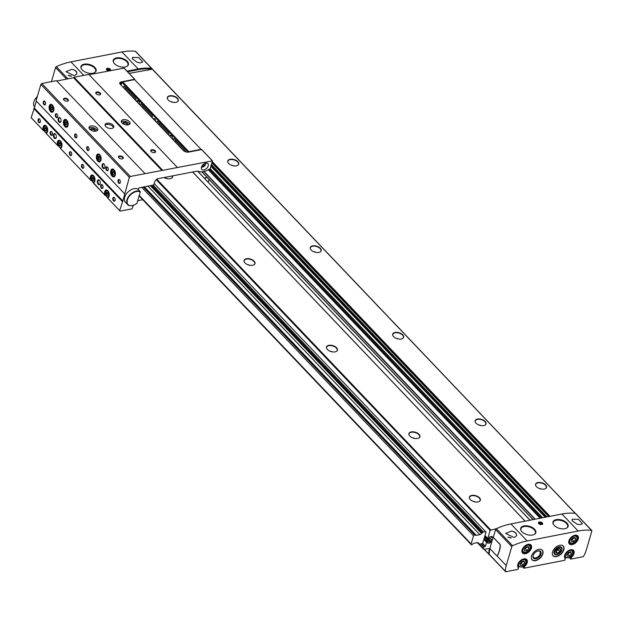 <?xml version="1.0" encoding="UTF-8"?>
<svg xmlns="http://www.w3.org/2000/svg" width="623" height="623" viewBox="0 0 623 623"><rect width="100%" height="100%" fill="white"/><g stroke="black" fill="none" stroke-linecap="round" stroke-linejoin="round"><path stroke-width="0.93" d="M565.24 558.566L564.718 560.287L524.044 568.199L522.315 566.689M523.733 565.793L524.543 566.494A5.825 3.551 136.4 0 0 526.84 559.664A5.825 3.551 136.4 0 0 520.065 560.98A5.825 3.551 136.4 0 0 518.406 567.685L517.908 569.391L505.993 571.712A1.005 0.615 -43.6 0 1 505.502 571.595A1.005 0.615 -43.6 0 1 505.393 571.291A25.115 15.287 -43.6 0 1 506.234 565.575L511.779 546.612A1.005 0.615 -43.6 0 1 512.581 545.725A60.275 36.695 -43.6 0 1 527.136 540.959L578.144 531.03A60.275 36.695 -43.6 0 1 591.5 530.368A1.005 0.615 -43.6 0 1 591.772 530.492A1.005 0.615 -43.6 0 1 591.85 531.03L586.305 550A25.115 15.287 -43.6 0 1 583.704 556.051A1.005 0.615 -43.6 0 1 582.77 556.775L570.855 559.096L569.126 557.577M487.848 543.303L490.27 542.828L490.792 541.543L492.03 541.153M493.089 537.524L491.968 537.696L492.154 536.372L489.733 536.839L489 538.319L487.77 538.513L490.13 530.298L496.352 528.701M571.431 553.761L570.855 551.97L568.526 552.422L566.774 554.665L567.351 556.456L569.679 556.004L571.431 553.761L569.905 552.149M575.683 539.23L575.107 537.439L572.778 537.89L571.018 540.133L571.595 541.924L573.923 541.473L575.683 539.23L574.149 537.626M528.865 548.341L528.288 546.55L525.96 547.002L524.208 549.245L524.784 551.036L527.113 550.584L528.865 548.341L527.338 546.729M524.621 562.865L524.044 561.074L521.716 561.525L519.956 563.776L520.532 565.567L522.861 565.108L524.621 562.865L523.086 561.261M570.543 556.689L571.353 557.383L570.855 559.096M565.006 557.904L565.334 558.247A5.529 3.364 136.4 0 1 565.154 558.083A5.529 3.364 136.4 0 1 564.781 554.945M518.196 567.016L518.515 567.351A5.529 3.364 136.4 0 1 518.344 567.187A5.529 3.364 136.4 0 1 517.962 564.049M563.831 549.805A7.032 4.283 136.4 0 0 563.27 546.052A7.032 4.283 136.4 0 0 555.225 547.804A7.032 4.283 136.4 0 0 553.084 555.755A7.032 4.283 136.4 0 0 558.886 555.661A7.032 4.283 136.4 0 0 563.831 549.805M542.843 553.886A7.032 4.283 136.4 0 0 542.283 550.132A7.032 4.283 136.4 0 0 534.238 551.885A7.032 4.283 136.4 0 0 532.097 559.836A7.032 4.283 136.4 0 0 537.898 559.742A7.032 4.283 136.4 0 0 542.843 553.886M51.452 81.652L55.579 67.525A1.005 0.615 -43.6 0 1 56.382 66.645A60.275 36.695 -43.6 0 1 70.936 61.872L121.952 51.95A60.275 36.695 -43.6 0 1 135.3 51.288A1.005 0.615 -43.6 0 1 135.573 51.413A1.005 0.615 -43.6 0 1 135.682 51.686M127.022 71.147L138.166 68.974A60.275 36.695 -43.6 0 1 151.521 68.32A1.005 0.615 -43.6 0 1 151.786 68.444A1.005 0.615 -43.6 0 1 151.88 68.935M132.59 57.417L132.434 58.905L137.333 62.401L140.627 62.907L142.729 61.903L138.625 57.573L132.59 57.417A5.529 3.022 -163.7 0 0 132.411 57.822A5.529 3.022 -163.7 0 0 132.458 58.959M578.144 531.03L561.93 514.006A60.275 36.695 -43.6 0 1 575.286 513.344A1.005 0.615 -43.6 0 1 575.559 513.469A1.005 0.615 -43.6 0 1 575.668 513.741M572.296 519.185L578.339 519.341L582.435 523.67L580.34 524.667L577.046 524.169L572.14 520.664L572.296 519.185A5.529 3.022 -163.7 0 0 572.116 519.59A5.529 3.022 -163.7 0 0 572.163 520.727M511.779 546.612L495.565 529.581A1.005 0.615 -43.6 0 1 496.367 528.693A60.275 36.695 -43.6 0 1 510.922 523.927L561.93 514.006M516.358 535.975L514.154 537.548L505.642 533.444L511.608 530.991C515.587 531.995 517.168 533.654 516.358 535.975A5.529 3.022 -163.7 0 0 516.537 535.57A5.529 3.022 -163.7 0 0 511.608 530.991M76.645 74.207C77.462 71.894 75.881 70.235 71.902 69.223L65.937 71.684L74.441 75.78L76.645 74.207A5.529 3.022 -163.7 0 0 76.824 73.802A5.529 3.022 -163.7 0 0 71.902 69.223M129.132 73.358L152.308 69.215M127.606 71.754L137.917 69.745A60.275 36.695 -43.6 0 1 151.163 69.075M575.333 513.352L152.261 68.966M482.529 543.201L485.449 546.278L486.594 542.36L488.035 541.971L487.731 543.17M485.449 546.278L483.744 546.916L483.339 548.287A1.511 0.919 -43.6 0 0 483.464 549.089A1.511 0.919 -43.6 0 0 484.196 549.26L489.499 548.606A25.115 15.287 -43.6 0 0 488.767 554.003A1.005 0.615 -43.6 0 0 488.876 554.306A1.005 0.615 -43.6 0 0 489.211 554.439M482.015 543.677L479.866 544.097L478.472 543.42A1.659 1.012 -43.6 0 0 478.293 542.765A1.659 1.012 -43.6 0 0 477.483 542.578L473.963 543.264A1.659 1.012 -43.6 0 0 472.335 544.611L471.432 544.868L471.12 543.957L473.519 535.757L475.287 534.518A1.659 1.012 -43.6 0 0 475.466 535.165A1.659 1.012 -43.6 0 0 476.276 535.352L479.796 534.666A1.659 1.012 -43.6 0 0 481.423 533.319L483.401 531.987L485.551 531.575L486.01 532.089L482.848 542.906L482.015 543.677M172.555 176.083A5.7 3.115 -163.7 0 1 171.808 178.053A5.7 3.115 -163.7 0 1 170.188 178.715A5.7 3.115 -163.7 0 1 164.332 177.68M252.634 265.297A5.7 3.115 -163.7 0 1 244.123 261.668A5.7 3.115 -163.7 0 1 250.391 259.028A5.7 3.115 -163.7 0 1 254.254 264.635A5.7 3.115 -163.7 0 1 252.634 265.297M335.081 351.878A5.7 3.115 -163.7 0 1 326.569 348.249A5.7 3.115 -163.7 0 1 332.838 345.609A5.7 3.115 -163.7 0 1 336.7 351.216A5.7 3.115 -163.7 0 1 335.081 351.878M417.527 438.46A5.7 3.115 -163.7 0 1 409.015 434.831A5.7 3.115 -163.7 0 1 415.284 432.191A5.7 3.115 -163.7 0 1 419.147 437.798A5.7 3.115 -163.7 0 1 417.527 438.46M477.989 501.951A5.7 3.115 -163.7 0 1 469.469 498.322A5.7 3.115 -163.7 0 1 475.746 495.682A5.7 3.115 -163.7 0 1 479.609 501.289A5.7 3.115 -163.7 0 1 477.989 501.951M318.82 252.416A5.7 3.115 -163.7 0 1 310.309 248.795A5.7 3.115 -163.7 0 1 316.577 246.155A5.7 3.115 -163.7 0 1 320.44 251.754A5.7 3.115 -163.7 0 1 318.82 252.416M236.382 165.843A5.7 3.115 -163.7 0 1 227.862 162.214A5.7 3.115 -163.7 0 1 234.131 159.574A5.7 3.115 -163.7 0 1 237.994 165.173A5.7 3.115 -163.7 0 1 236.382 165.843M544.175 489.078A5.7 3.115 -163.7 0 1 535.663 485.449A5.7 3.115 -163.7 0 1 541.932 482.809A5.7 3.115 -163.7 0 1 545.795 488.409A5.7 3.115 -163.7 0 1 544.175 489.078M175.92 102.343A5.7 3.115 -163.7 0 1 167.4 98.722A5.7 3.115 -163.7 0 1 173.677 96.082A5.7 3.115 -163.7 0 1 177.532 101.681A5.7 3.115 -163.7 0 1 175.92 102.343M401.267 338.998A5.7 3.115 -163.7 0 1 392.755 335.376A5.7 3.115 -163.7 0 1 399.024 332.737A5.7 3.115 -163.7 0 1 402.886 338.336A5.7 3.115 -163.7 0 1 401.267 338.998M483.713 425.579A5.7 3.115 -163.7 0 1 475.201 421.958A5.7 3.115 -163.7 0 1 481.47 419.318A5.7 3.115 -163.7 0 1 485.333 424.917A5.7 3.115 -163.7 0 1 483.713 425.579M127.326 71.466L137.644 69.457A60.275 36.695 -43.6 0 1 151 68.803A1.005 0.615 -43.6 0 1 151.264 68.927A1.005 0.615 -43.6 0 1 151.342 69.036M108.745 70.89A2.212 1.207 -163.7 0 1 106.712 69.901A2.212 1.207 -163.7 0 1 108.449 68.351A2.212 1.207 -163.7 0 1 110.45 70.555M125.145 66.965A7.889 4.314 -163.7 0 1 113.378 61.981A7.889 4.314 -163.7 0 1 122.046 58.289A7.889 4.314 -163.7 0 1 127.357 66.069A7.889 4.314 -163.7 0 1 125.145 66.965M92.858 73.241A7.889 4.314 -163.7 0 1 81.091 68.265A7.889 4.314 -163.7 0 1 89.759 64.566A7.889 4.314 -163.7 0 1 95.07 72.346A7.889 4.314 -163.7 0 1 92.858 73.241M493.159 537.275L489.857 548.575L496.484 555.537A1.207 0.693 -101 0 0 496.998 555.747A1.207 0.693 -101 0 0 497.333 555.482A24.11 13.854 -101 0 0 500.214 545.623A1.207 0.693 -101 0 0 499.786 544.237L493.159 537.275L499.95 544.206A1.207 0.693 -101 0 1 500.37 545.592A24.11 13.854 -101 0 1 497.489 555.451A1.207 0.693 -101 0 1 497.154 555.716A1.207 0.693 -101 0 1 497.076 555.724M495.565 529.581L493.323 537.244M489.592 554.696A1.005 0.615 -43.6 0 1 489.289 554.571A1.005 0.615 -43.6 0 1 489.18 554.26A25.115 15.287 -43.6 0 1 489.974 548.699M541.761 524.566A2.212 1.207 -163.7 0 1 538.724 523.585A2.212 1.207 -163.7 0 1 539.331 522.027A2.212 1.207 -163.7 0 1 542.259 522.884A2.212 1.207 -163.7 0 1 541.932 524.519A2.212 1.207 -163.7 0 1 541.761 524.566M532.572 535.009A7.889 4.314 -163.7 0 1 520.797 530.025A7.889 4.314 -163.7 0 1 529.464 526.334A7.889 4.314 -163.7 0 1 534.775 534.113A7.889 4.314 -163.7 0 1 532.572 535.009M564.859 528.725A7.889 4.314 -163.7 0 1 553.084 523.748A7.889 4.314 -163.7 0 1 561.751 520.049A7.889 4.314 -163.7 0 1 567.062 527.837A7.889 4.314 -163.7 0 1 564.859 528.725M475.248 422.083A5.529 3.022 -163.7 0 1 475.224 421A5.529 3.022 -163.7 0 1 481.377 419.645A5.529 3.022 -163.7 0 1 485.831 424.099A5.529 3.022 -163.7 0 1 485.224 424.995M392.809 335.501A5.529 3.022 -163.7 0 1 392.778 334.419A5.529 3.022 -163.7 0 1 398.93 333.064A5.529 3.022 -163.7 0 1 403.385 337.518A5.529 3.022 -163.7 0 1 402.777 338.414M167.455 98.847A5.529 3.022 -163.7 0 1 167.423 97.764A5.529 3.022 -163.7 0 1 173.576 96.409A5.529 3.022 -163.7 0 1 178.03 100.864A5.529 3.022 -163.7 0 1 177.423 101.759M535.71 485.574A5.529 3.022 -163.7 0 1 535.679 484.492A5.529 3.022 -163.7 0 1 541.831 483.144A5.529 3.022 -163.7 0 1 546.285 487.591A5.529 3.022 -163.7 0 1 545.678 488.494M227.917 162.338A5.529 3.022 -163.7 0 1 227.886 161.256A5.529 3.022 -163.7 0 1 234.038 159.909A5.529 3.022 -163.7 0 1 238.492 164.355A5.529 3.022 -163.7 0 1 237.885 165.259M310.363 248.92A5.529 3.022 -163.7 0 1 310.332 247.837A5.529 3.022 -163.7 0 1 316.484 246.482A5.529 3.022 -163.7 0 1 320.938 250.937A5.529 3.022 -163.7 0 1 320.331 251.84M469.524 498.455A5.529 3.022 -163.7 0 1 469.493 497.364A5.529 3.022 -163.7 0 1 475.645 496.017A5.529 3.022 -163.7 0 1 480.099 500.471A5.529 3.022 -163.7 0 1 479.492 501.367M409.062 434.963A5.529 3.022 -163.7 0 1 409.038 433.873A5.529 3.022 -163.7 0 1 415.191 432.526A5.529 3.022 -163.7 0 1 419.645 436.98A5.529 3.022 -163.7 0 1 419.03 437.876M326.616 348.382A5.529 3.022 -163.7 0 1 326.592 347.291A5.529 3.022 -163.7 0 1 332.744 345.944A5.529 3.022 -163.7 0 1 337.199 350.399A5.529 3.022 -163.7 0 1 336.591 351.294M244.177 261.8A5.529 3.022 -163.7 0 1 244.146 260.71A5.529 3.022 -163.7 0 1 250.298 259.363A5.529 3.022 -163.7 0 1 254.752 263.817A5.529 3.022 -163.7 0 1 254.145 264.713M172.275 176.138A5.529 3.022 -163.7 0 1 172.306 177.236A5.529 3.022 -163.7 0 1 171.699 178.131M533.265 555.116A4.306 2.617 136.4 0 0 533.592 557.445A4.306 2.617 136.4 0 0 537.143 557.39A4.306 2.617 136.4 0 0 540.164 553.8A4.306 2.617 136.4 0 0 539.822 551.511A4.306 2.617 136.4 0 0 537.517 551.067M540.951 554.049A4.883 2.975 136.4 0 0 537.719 550.997A4.883 2.975 136.4 0 0 533.187 555.319A4.883 2.975 136.4 0 0 535.749 558.761A4.883 2.975 136.4 0 0 540.951 554.049M561.938 549.961A4.883 2.975 136.4 0 0 558.706 546.916A4.883 2.975 136.4 0 0 554.166 551.238A4.883 2.975 136.4 0 0 556.736 554.68A4.883 2.975 136.4 0 0 561.938 549.961M522.829 561.307L521.217 563.379L522.861 565.108M521.217 563.379L520.096 563.597M527.081 546.784L525.462 548.847L527.113 550.584M525.462 548.847L524.34 549.065M573.892 537.672L572.28 539.744L573.923 541.473M572.28 539.744L571.159 539.962M569.648 552.204L568.028 554.275L569.679 556.004M568.028 554.275L566.907 554.486M81.2 68.514A7.538 4.12 -163.7 0 1 81.169 67.082L81.192 66.996A7.538 4.12 -163.7 0 1 89.587 65.158A7.538 4.12 -163.7 0 1 95.662 71.232A7.538 4.12 -163.7 0 1 94.494 72.704M95.662 71.232L95.638 71.31A7.538 4.12 -163.7 0 1 94.836 72.509M553.193 524.005A7.538 4.12 -163.7 0 1 553.169 522.565L553.193 522.487A7.538 4.12 -163.7 0 1 561.58 520.641A7.538 4.12 -163.7 0 1 567.654 526.715A7.538 4.12 -163.7 0 1 566.494 528.187M567.654 526.715L567.631 526.793A7.538 4.12 -163.7 0 1 566.837 527.993M520.906 530.282A7.538 4.12 -163.7 0 1 520.883 528.841L520.906 528.763A7.538 4.12 -163.7 0 1 529.293 526.926A7.538 4.12 -163.7 0 1 535.367 532.992A7.538 4.12 -163.7 0 1 534.207 534.464M535.367 532.992L535.344 533.078A7.538 4.12 -163.7 0 1 534.55 534.269M113.487 62.238A7.538 4.12 -163.7 0 1 113.456 60.797L113.479 60.719A7.538 4.12 -163.7 0 1 121.867 58.873A7.538 4.12 -163.7 0 1 127.949 64.948A7.538 4.12 -163.7 0 1 126.781 66.42M127.949 64.948L127.925 65.026A7.538 4.12 -163.7 0 1 127.123 66.225M106.852 70.049A1.791 0.981 -163.7 0 1 107.312 68.951A1.791 0.981 -163.7 0 1 107.413 68.927M109.85 69.636A1.791 0.981 -163.7 0 1 109.921 69.714A1.791 0.981 -163.7 0 1 110.061 70.633M109.352 70.679A1.581 0.864 -163.7 0 1 107.265 70.064A1.581 0.864 -163.7 0 1 107.499 68.896A1.581 0.864 -163.7 0 1 109.796 69.566A1.581 0.864 -163.7 0 1 109.352 70.679M109.126 70.438L109.609 69.947L108.978 69.285L107.366 69.597L109.126 70.438M108.659 70.368L108.978 69.285M107.631 69.877L107.857 69.106M538.864 523.733A1.791 0.981 -163.7 0 1 539.331 522.635A1.791 0.981 -163.7 0 1 539.425 522.611M541.862 523.32A1.791 0.981 -163.7 0 1 541.932 523.398A1.791 0.981 -163.7 0 1 541.737 524.566M541.364 524.364A1.581 0.864 -163.7 0 1 539.284 523.748A1.581 0.864 -163.7 0 1 539.518 522.58A1.581 0.864 -163.7 0 1 541.808 523.25A1.581 0.864 -163.7 0 1 541.364 524.364M541.138 524.122L541.628 523.632L540.99 522.97L539.378 523.281L541.138 524.122M540.678 524.052L540.99 522.97M539.643 523.561L539.868 522.79M139.264 195.451L471.12 543.957M141.74 187.328L473.519 535.757M154.239 183.637L485.551 531.575M156.926 122.762A4.525 2.601 -101 0 0 157.027 121.61L157.448 121.314L168.88 133.314L168.965 134.14A4.525 2.601 -101 0 0 168.506 134.926M135.526 100.287A4.525 2.601 -101 0 1 135.985 99.509L135.9 98.683L124.359 86.566A1.005 0.576 -101 0 0 123.93 86.387A1.005 0.576 -101 0 0 123.572 86.792L123.362 87.516M121.049 85.094L121.851 82.353L188.302 152.137M155.548 121.314A2.009 1.153 -101 0 0 154.893 118.954A2.009 1.153 -101 0 0 153.39 119.055M139.42 104.376A2.663 1.526 -101 0 0 138.586 101.144A2.663 1.526 -101 0 0 136.538 101.354M172.4 139.015A2.663 1.526 -101 0 0 171.566 135.775A2.663 1.526 -101 0 0 169.518 135.985M173.412 140.074A4.525 2.601 -101 0 0 173.521 138.921L173.934 138.625L185.475 150.75A1.005 0.576 -101 0 1 185.833 151.872M140.432 105.443A4.525 2.601 -101 0 0 140.541 104.29L140.954 103.994L152.386 116.003L152.479 116.828A4.525 2.601 -101 0 0 152.02 117.607M121.851 82.353L122.801 81.909L189.081 151.996M122.801 81.909L134.591 79.612L200.988 149.341L189.197 151.63M209.048 179.479L208.238 182.243M204.274 178.092L207.319 177.5M155.002 119.086A1.628 0.934 -101 0 0 154.372 118.853A1.628 0.934 -101 0 0 153.803 119.484M138.742 101.339A2.11 1.215 -101 0 0 137.924 101.035A2.11 1.215 -101 0 0 137.146 101.993M171.722 135.97A2.11 1.215 -101 0 0 170.904 135.674A2.11 1.215 -101 0 0 170.126 136.624M184.369 151.257L175.6 142.044L175.507 141.219A4.525 2.601 -101 0 0 175.873 140.658M125.846 88.123L125.706 88.598A1.005 0.576 -101 0 0 126.025 89.985L135.627 100.069M168.607 134.7L159.106 124.732L159.021 123.907A4.525 2.601 -101 0 0 159.379 123.346M152.113 117.389L142.62 107.413L142.535 106.588A4.525 2.601 -101 0 0 142.893 106.027M201.914 149.917L201.424 149.598L188.668 152.074A4.018 2.196 -163.7 0 1 183.24 150.4L120.2 84.191A3.014 1.651 -163.7 0 1 119.725 82.875A3.014 1.651 -163.7 0 1 120.971 81.987L134.708 79.222L134.615 79.643M44.007 130.223L43.252 130.363L43.703 130.877L31.15 117.654L34.335 108.075L122.824 201.003L129.366 177.329L130.308 176.465L212.357 160.882L210.216 168.592A15.131 9.213 -43.6 0 1 197.522 171.052L157.261 178.832L155.049 180.88L153.686 185.008L139.645 187.733A1.511 0.919 -43.6 0 0 138.08 189.182L140.346 191.752A9.041 5.506 136.4 0 0 130.098 194.703A9.041 5.506 136.4 0 0 127.676 204.601A9.041 5.506 136.4 0 0 132.94 205.419A9.041 5.506 136.4 0 0 133.042 205.388M201.47 167.128A3.014 1.838 136.4 0 0 205.559 164.27A3.014 1.838 136.4 0 0 205.606 163.187M204.352 163.709L204.142 165.204L202.732 166.139L202.086 165.843M142.745 199.687L137.738 200.661M43.252 130.363L31.15 117.654M119.639 210.582L107.561 197.896L120.107 211.111L119.639 210.582L122.824 201.003M105.56 194.867L104.812 195.015L93.271 182.889A4.018 2.305 -101 0 0 93.388 182.874A4.018 2.305 -101 0 0 94.883 178.489A4.018 2.305 -101 0 0 91.846 174.985A4.018 2.305 -101 0 0 90.499 179.977L91.511 180.483M104.812 195.015L93.512 182.843M90.974 180.522L60.291 148.258L90.499 179.977M58.297 145.229L57.542 145.377L46.001 133.252L57.994 145.883L58.531 145.852M57.542 145.377L57.994 145.883M105.264 195.529L105.801 195.49M91.27 179.86L90.522 180.008M43.703 130.877L44.241 130.846M46.46 133.774L58.001 145.891M133.369 205.286L132.099 208.845L120.107 211.111L108.013 198.418M107.561 197.904A4.018 2.305 -101 0 0 107.678 197.88A4.018 2.305 -101 0 0 109.173 193.496A4.018 2.305 -101 0 0 106.136 189.992A4.018 2.305 -101 0 0 104.789 194.983M33.821 108.527L122.31 201.455M46.009 133.252A4.018 2.305 -101 0 0 46.118 133.236A4.018 2.305 -101 0 0 47.613 128.852A4.018 2.305 -101 0 0 44.583 125.348A4.018 2.305 -101 0 0 43.228 130.332M60.299 148.258A4.018 2.305 -101 0 0 60.408 148.243A4.018 2.305 -101 0 0 61.903 143.858A4.018 2.305 -101 0 0 58.873 140.354A4.018 2.305 -101 0 0 57.518 145.346M100.194 183.723A2.515 1.441 -101 0 0 99.47 180.335A2.515 1.441 -101 0 0 97.476 180.74A2.515 1.441 -101 0 0 98.154 184.213A2.515 1.441 -101 0 0 100.155 183.847A2.515 1.441 -101 0 0 100.194 183.723M56.226 137.551A2.515 1.441 -101 0 0 55.502 134.155A2.515 1.441 -101 0 0 53.508 134.56A2.515 1.441 -101 0 0 54.185 138.041A2.515 1.441 -101 0 0 56.187 137.667A2.515 1.441 -101 0 0 56.226 137.551M71.653 154.808A2.009 1.153 -101 0 0 71.077 152.09A2.009 1.153 -101 0 0 69.48 152.417A2.009 1.153 -101 0 0 70.017 155.197A2.009 1.153 -101 0 0 71.622 154.901A2.009 1.153 -101 0 0 71.653 154.808M83.747 167.501A2.009 1.153 -101 0 0 83.171 164.791A2.009 1.153 -101 0 0 81.574 165.118A2.009 1.153 -101 0 0 82.111 167.899A2.009 1.153 -101 0 0 83.716 167.603A2.009 1.153 -101 0 0 83.747 167.501M102.982 187.71A2.009 1.153 -101 0 0 102.406 184.992A2.009 1.153 -101 0 0 100.809 185.319A2.009 1.153 -101 0 0 101.347 188.099A2.009 1.153 -101 0 0 102.951 187.803A2.009 1.153 -101 0 0 102.982 187.71M115.076 200.404A2.009 1.153 -101 0 0 114.5 197.693A2.009 1.153 -101 0 0 112.903 198.013A2.009 1.153 -101 0 0 113.441 200.801A2.009 1.153 -101 0 0 115.045 200.505A2.009 1.153 -101 0 0 115.076 200.404M52.418 134.607A2.009 1.153 -101 0 0 51.841 131.889A2.009 1.153 -101 0 0 50.245 132.216A2.009 1.153 -101 0 0 50.782 134.996A2.009 1.153 -101 0 0 52.387 134.7A2.009 1.153 -101 0 0 52.418 134.607M40.324 121.906A2.009 1.153 -101 0 0 39.747 119.195A2.009 1.153 -101 0 0 38.151 119.515A2.009 1.153 -101 0 0 38.688 122.303A2.009 1.153 -101 0 0 40.293 121.999A2.009 1.153 -101 0 0 40.324 121.906M136.943 203.347L140.23 192.086A8.738 5.319 136.4 0 0 128.143 198.028A8.738 5.319 136.4 0 0 133.143 205.356A8.738 5.319 136.4 0 0 136.943 203.347L140.23 192.086M34.335 108.075L36.368 101.097M129.366 177.329L40.877 84.401L36.079 100.794L124.569 193.722M100.949 160.251A4.018 2.305 -101 0 0 100.513 155.937A4.018 2.305 -101 0 0 97.982 153.998A4.018 2.305 -101 0 0 96.487 158.39A4.018 2.305 -101 0 0 99.524 161.894A4.018 2.305 -101 0 0 100.949 160.251M67.977 125.62A4.018 2.305 -101 0 0 67.533 121.306A4.018 2.305 -101 0 0 65.01 119.367A4.018 2.305 -101 0 0 63.507 123.751A4.018 2.305 -101 0 0 66.544 127.256A4.018 2.305 -101 0 0 67.977 125.62M53.679 110.614A4.018 2.305 -101 0 0 53.243 106.299A4.018 2.305 -101 0 0 50.72 104.36A4.018 2.305 -101 0 0 49.217 108.745A4.018 2.305 -101 0 0 52.254 112.249A4.018 2.305 -101 0 0 53.679 110.614M115.239 175.265A4.018 2.305 -101 0 0 114.803 170.943A4.018 2.305 -101 0 0 112.272 169.012A4.018 2.305 -101 0 0 110.777 173.396A4.018 2.305 -101 0 0 113.814 176.901A4.018 2.305 -101 0 0 115.239 175.265M60.945 121.407A2.515 1.441 -101 0 0 60.221 118.012A2.515 1.441 -101 0 0 58.227 118.417A2.515 1.441 -101 0 0 58.905 121.898A2.515 1.441 -101 0 0 60.906 121.524A2.515 1.441 -101 0 0 60.945 121.407M104.913 167.579A2.515 1.441 -101 0 0 104.197 164.192A2.515 1.441 -101 0 0 102.195 164.597A2.515 1.441 -101 0 0 102.873 168.078A2.515 1.441 -101 0 0 104.874 167.704A2.515 1.441 -101 0 0 104.913 167.579M45.518 104.15A2.009 1.153 -101 0 0 44.942 101.432A2.009 1.153 -101 0 0 43.345 101.759A2.009 1.153 -101 0 0 43.883 104.539A2.009 1.153 -101 0 0 45.487 104.243A2.009 1.153 -101 0 0 45.518 104.15M57.604 116.844A2.009 1.153 -101 0 0 57.028 114.134A2.009 1.153 -101 0 0 55.431 114.461A2.009 1.153 -101 0 0 55.977 117.241A2.009 1.153 -101 0 0 57.581 116.945A2.009 1.153 -101 0 0 57.604 116.844M76.847 137.052A2.009 1.153 -101 0 0 76.271 134.334A2.009 1.153 -101 0 0 74.674 134.661A2.009 1.153 -101 0 0 75.212 137.442A2.009 1.153 -101 0 0 76.816 137.146A2.009 1.153 -101 0 0 76.847 137.052M88.941 149.746A2.009 1.153 -101 0 0 88.357 147.036A2.009 1.153 -101 0 0 86.761 147.355A2.009 1.153 -101 0 0 87.306 150.143A2.009 1.153 -101 0 0 88.91 149.847A2.009 1.153 -101 0 0 88.941 149.746M108.176 169.947A2.009 1.153 -101 0 0 107.6 167.237A2.009 1.153 -101 0 0 106.003 167.564A2.009 1.153 -101 0 0 106.541 170.344A2.009 1.153 -101 0 0 108.145 170.048A2.009 1.153 -101 0 0 108.176 169.947M120.27 182.648A2.009 1.153 -101 0 0 119.686 179.938A2.009 1.153 -101 0 0 118.09 180.257A2.009 1.153 -101 0 0 118.635 183.045A2.009 1.153 -101 0 0 120.239 182.741A2.009 1.153 -101 0 0 120.27 182.648M40.877 84.401L41.811 83.529L130.308 176.465M122.256 158.873A2.515 1.371 -163.7 0 1 118.806 157.759A2.515 1.371 -163.7 0 1 119.499 155.984A2.515 1.371 -163.7 0 1 122.824 156.957A2.515 1.371 -163.7 0 1 122.458 158.826A2.515 1.371 -163.7 0 1 122.256 158.873A2.079 1.137 -163.7 0 0 122.778 158.359A2.079 1.137 -163.7 0 0 121.103 156.685A2.079 1.137 -163.7 0 0 118.791 157.191A2.079 1.137 -163.7 0 0 118.954 157.907M67.3 101.152A2.515 1.371 -163.7 0 1 63.842 100.038A2.515 1.371 -163.7 0 1 64.535 98.263A2.515 1.371 -163.7 0 1 67.86 99.236A2.515 1.371 -163.7 0 1 67.494 101.105A2.515 1.371 -163.7 0 1 67.3 101.152A2.079 1.137 -163.7 0 0 67.814 100.638A2.079 1.137 -163.7 0 0 66.139 98.964A2.079 1.137 -163.7 0 0 63.826 99.47A2.079 1.137 -163.7 0 0 63.99 100.186M95.88 131.165A4.525 2.476 -163.7 0 1 91.051 130.246A4.525 2.476 -163.7 0 1 89.066 127.294A4.525 2.476 -163.7 0 1 94.096 126.196A4.525 2.476 -163.7 0 1 97.741 129.833A4.525 2.476 -163.7 0 1 95.88 131.165M41.811 83.529L56.506 80.671L144.995 173.607M111.899 128.424A4.525 2.476 -163.7 0 1 107.07 127.505A4.525 2.476 -163.7 0 1 105.092 124.561A4.525 2.476 -163.7 0 1 110.123 123.455A4.525 2.476 -163.7 0 1 113.768 127.1A4.525 2.476 -163.7 0 1 111.899 128.424M56.81 80.998L73.576 77.735L162.066 170.663M73.576 77.735L74.098 77.252L162.587 170.18M154.543 152.588A2.515 1.371 -163.7 0 1 151.093 151.475A2.515 1.371 -163.7 0 1 151.786 149.707A2.515 1.371 -163.7 0 1 155.111 150.68A2.515 1.371 -163.7 0 1 154.745 152.542A2.515 1.371 -163.7 0 1 154.543 152.588A2.079 1.137 -163.7 0 0 155.065 152.082A2.079 1.137 -163.7 0 0 153.39 150.408A2.079 1.137 -163.7 0 0 151.078 150.914A2.079 1.137 -163.7 0 0 151.241 151.623M99.579 94.867A2.515 1.371 -163.7 0 1 96.129 93.754A2.515 1.371 -163.7 0 1 96.822 91.986A2.515 1.371 -163.7 0 1 100.147 92.959A2.515 1.371 -163.7 0 1 99.781 94.821A2.515 1.371 -163.7 0 1 99.579 94.867A2.079 1.137 -163.7 0 0 100.101 94.361A2.079 1.137 -163.7 0 0 98.426 92.687A2.079 1.137 -163.7 0 0 96.113 93.193A2.079 1.137 -163.7 0 0 96.277 93.902M128.167 124.88A4.525 2.476 -163.7 0 1 123.331 123.961A4.525 2.476 -163.7 0 1 121.353 121.018A4.525 2.476 -163.7 0 1 126.383 119.912A4.525 2.476 -163.7 0 1 130.028 123.556A4.525 2.476 -163.7 0 1 128.167 124.88M74.098 77.252L88.793 74.394L177.282 167.322M89.097 74.713L124.039 68.133M208.23 165.866A4.221 2.57 136.4 0 0 207.895 163.615A4.221 2.57 136.4 0 0 203.067 164.667A4.221 2.57 136.4 0 0 201.79 169.44A4.221 2.57 136.4 0 0 205.263 169.386A4.221 2.57 136.4 0 0 208.23 165.866M127.676 204.601L125.371 202.171A9.041 5.506 -43.6 0 1 127.785 192.281A9.041 5.506 -43.6 0 1 138.041 189.322M89.089 128.182A4.525 2.476 -163.7 0 1 93.629 127.808A4.525 2.476 -163.7 0 1 97.25 130.565M90.514 129.911A2.515 1.371 -163.7 0 1 93.318 128.86A2.515 1.371 -163.7 0 1 95.109 131.251M90.81 130.106A2.079 1.137 -163.7 0 1 90.833 129.95A2.079 1.137 -163.7 0 1 93.146 129.444A2.079 1.137 -163.7 0 1 94.821 131.11A2.079 1.137 -163.7 0 1 94.758 131.258M123.097 123.821A2.079 1.137 -163.7 0 1 123.12 123.666A2.079 1.137 -163.7 0 1 125.433 123.159A2.079 1.137 -163.7 0 1 127.108 124.834A2.079 1.137 -163.7 0 1 127.045 124.974M121.376 121.898A4.525 2.476 -163.7 0 1 125.916 121.524A4.525 2.476 -163.7 0 1 129.537 124.288M122.801 123.627A2.515 1.371 -163.7 0 1 125.605 122.583A2.515 1.371 -163.7 0 1 127.396 124.974M105.053 125.207A4.525 2.476 -163.7 0 1 109.773 124.67A4.525 2.476 -163.7 0 1 113.448 127.66M119.795 180.07A1.628 0.934 -101 0 0 119.164 179.837A1.628 0.934 -101 0 0 118.557 181.612A1.628 0.934 -101 0 0 119.787 183.03A1.628 0.934 -101 0 0 120.286 182.586M107.701 167.369A1.628 0.934 -101 0 0 107.07 167.135A1.628 0.934 -101 0 0 106.463 168.919A1.628 0.934 -101 0 0 107.693 170.336A1.628 0.934 -101 0 0 108.192 169.884M88.466 147.168A1.628 0.934 -101 0 0 87.835 146.935A1.628 0.934 -101 0 0 87.228 148.71A1.628 0.934 -101 0 0 88.458 150.135A1.628 0.934 -101 0 0 88.957 149.684M76.372 134.467A1.628 0.934 -101 0 0 75.741 134.233A1.628 0.934 -101 0 0 75.134 136.016A1.628 0.934 -101 0 0 76.364 137.434A1.628 0.934 -101 0 0 76.863 136.982M57.137 114.266A1.628 0.934 -101 0 0 56.506 114.032A1.628 0.934 -101 0 0 55.899 115.816A1.628 0.934 -101 0 0 57.129 117.233A1.628 0.934 -101 0 0 57.628 116.781M45.043 101.565A1.628 0.934 -101 0 0 44.412 101.339A1.628 0.934 -101 0 0 43.805 103.114A1.628 0.934 -101 0 0 45.035 104.532A1.628 0.934 -101 0 0 45.534 104.08M39.856 119.328A1.628 0.934 -101 0 0 39.218 119.094A1.628 0.934 -101 0 0 38.61 120.87A1.628 0.934 -101 0 0 39.841 122.287A1.628 0.934 -101 0 0 40.339 121.835M51.943 132.021A1.628 0.934 -101 0 0 51.312 131.796A1.628 0.934 -101 0 0 50.704 133.571A1.628 0.934 -101 0 0 51.935 134.989A1.628 0.934 -101 0 0 52.433 134.537M114.601 197.826A1.628 0.934 -101 0 0 113.97 197.592A1.628 0.934 -101 0 0 113.363 199.368A1.628 0.934 -101 0 0 114.593 200.793A1.628 0.934 -101 0 0 115.091 200.341M102.515 185.124A1.628 0.934 -101 0 0 101.876 184.899A1.628 0.934 -101 0 0 101.269 186.674A1.628 0.934 -101 0 0 102.499 188.091A1.628 0.934 -101 0 0 102.997 187.64M83.272 164.924A1.628 0.934 -101 0 0 82.641 164.69A1.628 0.934 -101 0 0 82.034 166.473A1.628 0.934 -101 0 0 83.264 167.891A1.628 0.934 -101 0 0 83.762 167.439M71.186 152.222A1.628 0.934 -101 0 0 70.547 151.996A1.628 0.934 -101 0 0 69.94 153.772A1.628 0.934 -101 0 0 71.17 155.189A1.628 0.934 -101 0 0 71.668 154.738M104.314 164.34A2.079 1.191 -101 0 0 103.496 164.036A2.079 1.191 -101 0 0 102.717 166.302A2.079 1.191 -101 0 0 104.29 168.109A2.079 1.191 -101 0 0 104.937 167.517M60.345 118.16A2.079 1.191 -101 0 0 59.52 117.856A2.079 1.191 -101 0 0 58.749 120.122A2.079 1.191 -101 0 0 60.314 121.937A2.079 1.191 -101 0 0 60.961 121.345M55.626 134.303A2.079 1.191 -101 0 0 54.801 134A2.079 1.191 -101 0 0 54.03 136.266A2.079 1.191 -101 0 0 55.595 138.08A2.079 1.191 -101 0 0 56.241 137.488M99.594 180.483A2.079 1.191 -101 0 0 98.777 180.179A2.079 1.191 -101 0 0 97.998 182.446A2.079 1.191 -101 0 0 99.563 184.252A2.079 1.191 -101 0 0 100.21 183.66M114.398 173.054L113.986 174.456L112.958 174.292L112.335 172.727L112.747 171.325L113.775 171.496L114.398 173.054M108.262 194.041L107.849 195.443L106.821 195.272L106.198 193.706L106.611 192.312L107.639 192.476L108.262 194.041M100.108 158.047L99.696 159.449L98.668 159.278L98.045 157.72L98.457 156.318L99.485 156.482L100.108 158.047M93.972 179.035L93.559 180.436L92.531 180.265L91.908 178.7L92.321 177.306L93.349 177.469L93.972 179.035M67.128 123.416L66.716 124.818L65.688 124.647L65.072 123.081L65.477 121.687L66.505 121.851L67.128 123.416M60.992 144.404L60.579 145.805L59.551 145.634L58.936 144.069L59.341 142.675L60.369 142.838L60.992 144.404M52.838 108.41L52.425 109.812L51.398 109.64L50.782 108.075L51.187 106.681L52.215 106.844L52.838 108.41M46.702 129.397L46.289 130.791L45.261 130.628L44.638 129.062L45.051 127.668L46.079 127.832L46.702 129.397M114.032 172.135L112.335 172.727M114.102 174.066L112.958 174.292M113.954 172.407L114.313 173.326M46.336 128.478L44.638 129.062M46.406 130.402L45.261 130.628M46.258 128.751L46.624 129.67M52.472 107.491L50.782 108.075M52.542 109.422L51.398 109.64M52.394 107.763L52.76 108.682M60.626 143.485L58.936 144.069M60.696 145.416L59.551 145.634M60.548 143.757L60.914 144.676M66.762 122.497L65.072 123.081M66.832 124.429L65.688 124.647M66.684 122.77L67.05 123.689M93.606 178.116L91.908 178.7M93.676 180.047L92.531 180.265M93.528 178.388L93.886 179.307M99.742 157.128L98.045 157.72M99.812 159.06L98.668 159.278M99.664 157.401L100.023 158.32M107.896 193.122L106.198 193.706M107.966 195.054L106.821 195.272M107.818 193.395L108.176 194.314M37.333 96.51A8.738 5.319 136.4 0 0 34.078 101.323A8.738 5.319 136.4 0 0 34.039 101.424M37.302 96.62A9.041 5.506 136.4 0 0 34.008 101.526A9.041 5.506 136.4 0 0 34.569 106.821L34.67 106.922M203.378 164.394L204.142 165.204M202.241 165.625L202.732 166.139M521.093 530.632A7.538 4.12 -163.7 0 1 520.906 528.763M81.379 68.865A7.538 4.12 -163.7 0 1 81.192 66.996M553.38 524.348A7.538 4.12 -163.7 0 1 553.193 522.487M113.666 62.588A7.538 4.12 -163.7 0 1 113.479 60.719M561.697 550.218A4.384 2.671 -43.6 0 1 561.627 550.444A4.384 2.671 -43.6 0 1 557.554 554.322A4.384 2.671 -43.6 0 1 554.587 551.853A4.384 2.671 -43.6 0 1 559.072 547.407A4.384 2.671 -43.6 0 1 561.697 550.218M560.521 550.444A2.913 1.776 -43.6 0 1 557.421 553.255A2.913 1.776 -43.6 0 1 555.887 551.207A2.913 1.776 -43.6 0 1 556.495 550.125A2.913 1.776 -43.6 0 1 558.59 548.629A2.913 1.776 -43.6 0 1 560.521 550.444M555.809 552.453L557.492 553.224L559.851 551.667L560.529 549.338L558.854 548.567M558.551 548.777L558.59 548.629A2.515 1.526 -43.6 0 1 558.551 548.777A2.515 1.526 -43.6 0 1 557.024 550.724L558.208 549.945L558.551 548.777M558.208 549.945L559.851 551.667M555.903 551.191A2.515 1.526 -43.6 0 0 557.024 550.724L555.848 551.503L557.492 553.224M484.608 536.886L490.27 542.828M572.654 553.52A4.423 2.694 136.4 0 0 568.223 551.48A4.423 2.694 136.4 0 0 566.424 557.632A4.423 2.694 136.4 0 0 572.654 553.52M576.906 538.996A4.423 2.694 136.4 0 0 572.475 536.956A4.423 2.694 136.4 0 0 570.676 543.108A4.423 2.694 136.4 0 0 576.906 538.996M530.087 548.1A4.423 2.694 136.4 0 0 525.656 546.06A4.423 2.694 136.4 0 0 523.857 552.212A4.423 2.694 136.4 0 0 530.087 548.1M525.835 562.631A4.423 2.694 136.4 0 0 521.412 560.591A4.423 2.694 136.4 0 0 519.613 566.743A4.423 2.694 136.4 0 0 525.835 562.631M570.045 549.93A5.529 3.364 136.4 0 1 573.16 550.459A5.529 3.364 136.4 0 1 570.98 557.141L570.45 558.963M571.353 557.383A5.825 3.551 136.4 0 0 573.658 550.553A5.825 3.551 136.4 0 0 566.883 551.869A5.825 3.551 136.4 0 0 565.225 558.574L564.718 560.287M523.234 559.033A5.529 3.364 136.4 0 1 526.342 559.571A5.529 3.364 136.4 0 1 524.169 566.252L523.632 568.075M524.543 566.494L524.044 568.199M518.406 567.685L517.908 569.391M578.253 539.004A5.825 3.551 136.4 0 0 572.412 536.317A5.825 3.551 136.4 0 0 570.045 544.424A5.825 3.551 136.4 0 0 578.253 539.004M531.435 548.108A5.825 3.551 136.4 0 0 525.602 545.421A5.825 3.551 136.4 0 0 523.227 553.535A5.825 3.551 136.4 0 0 531.435 548.108M121.952 51.95L138.166 68.974M135.3 51.288L151.521 68.32M591.5 530.368L575.286 513.344M527.136 540.959L510.922 523.927M512.581 545.725L496.367 528.693M56.382 66.645L67.977 78.817M70.936 61.872L83.786 75.367M484.242 549.252L488.767 554.003M478.822 543.536L483.339 548.287M480.87 543.902L483.744 546.916M481.205 543.832L483.954 546.721M482.319 543.396L485.247 546.472M483.853 539.479L486.594 542.36M483.939 539.16L486.804 542.166M484.258 538.085L487.934 541.948M484.702 536.567L490.472 542.633M487.918 538.529L490.792 541.543M488.253 538.467L491.002 541.356M489.335 537.688L492.17 540.671M489.429 537.376L492.263 540.359M490.994 536.598L491.952 537.602L491.002 536.598M485.005 535.531L487.754 538.412M485.005 535.523L487.754 538.404M156.256 179.681L490.13 530.298M156.778 179.198L490.644 529.815M192.585 171.956L525.111 521.163M192.639 171.948L525.173 521.155L192.647 171.948M197.491 171.037L529.986 520.221L197.499 171.045M201.86 171.816L533.062 519.621M201.899 171.808L533.093 519.613M203.791 171.52L534.923 519.255M204.095 171.45L535.235 519.2M208.292 169.775L540.125 518.243M209.157 169.277L541.247 518.025M210.029 168.724L542.431 517.799M210.192 168.615L542.656 517.752M210.995 166.31L545.187 517.261M211.205 165.601L545.935 517.113M211.477 164.651L546.924 516.926M211.991 162.899L548.762 516.568M211.991 162.891L548.77 516.56M212.163 162.33L549.369 516.451M212.342 161.7L550.031 516.319M152.02 68.912L575.216 513.336M55.579 67.525L66.591 79.09M505.393 571.291L489.18 554.26M506.234 565.575L496.881 555.755M478.487 424.847A5.529 3.022 -163.7 0 1 481.003 425.587M396.041 338.273A5.529 3.022 -163.7 0 1 398.556 339.005M170.686 101.619A5.529 3.022 -163.7 0 1 173.21 102.351M538.942 488.346A5.529 3.022 -163.7 0 1 541.465 489.078M231.149 165.111A5.529 3.022 -163.7 0 1 233.672 165.843M313.595 251.692A5.529 3.022 -163.7 0 1 316.118 252.424M472.756 501.219A5.529 3.022 -163.7 0 1 475.279 501.959M412.294 437.728A5.529 3.022 -163.7 0 1 414.817 438.467M329.855 351.146A5.529 3.022 -163.7 0 1 332.371 351.886M247.409 264.565A5.529 3.022 -163.7 0 1 249.924 265.305M164.963 177.983A5.529 3.022 -163.7 0 1 167.486 178.723M68.172 75.422A5.529 3.022 -163.7 0 1 71.567 76.193M69.075 75.78A5.327 2.913 -163.7 0 1 70.531 76.107M507.885 537.19A5.529 3.022 -163.7 0 1 511.273 537.953M508.781 537.548A5.327 2.913 -163.7 0 1 510.237 537.875M531.474 558.761A6.931 4.221 136.4 0 0 537.057 559.843A6.931 4.221 136.4 0 0 542.594 553.73A6.931 4.221 136.4 0 0 541.247 549.455M532.042 559.773A7.032 4.283 136.4 0 0 537.844 559.602A7.032 4.283 136.4 0 0 542.734 553.769A7.032 4.283 136.4 0 0 542.228 550.078M552.461 554.68A6.931 4.221 136.4 0 0 558.044 555.755A6.931 4.221 136.4 0 0 563.581 549.642A6.931 4.221 136.4 0 0 562.234 545.374M553.029 555.693A7.032 4.283 136.4 0 0 558.831 555.514A7.032 4.283 136.4 0 0 563.722 549.688A7.032 4.283 136.4 0 0 563.215 545.997M522.214 549.525A5.529 3.364 136.4 0 0 522.588 552.656A5.529 3.364 136.4 0 0 527.144 552.585A5.529 3.364 136.4 0 0 531.03 547.983A5.529 3.364 136.4 0 0 530.594 545.039A5.529 3.364 136.4 0 0 527.479 544.51M569.025 540.414A5.529 3.364 136.4 0 0 569.406 543.552A5.529 3.364 136.4 0 0 573.962 543.482A5.529 3.364 136.4 0 0 577.848 538.879A5.529 3.364 136.4 0 0 577.404 535.928A5.529 3.364 136.4 0 0 574.297 535.398M525.991 562.187A5.023 3.06 136.4 0 0 525.594 559.509A5.023 3.06 136.4 0 0 524.441 558.909M517.783 565.256A5.023 3.06 136.4 0 0 518.32 566.439L521.404 567.031C523.149 565.536 522.393 568.542 526.085 562.452L525.057 558.94M572.81 553.084A5.023 3.06 136.4 0 0 572.412 550.405A5.023 3.06 136.4 0 0 571.26 549.805M564.594 556.152A5.023 3.06 136.4 0 0 565.139 557.328L568.215 557.92C569.967 556.425 569.204 559.431 572.903 553.341L571.875 549.836M577.054 538.552A5.023 3.06 136.4 0 0 576.657 535.873A5.023 3.06 136.4 0 0 575.512 535.274M568.846 541.621A5.023 3.06 136.4 0 0 569.383 542.804L572.467 543.396C574.211 541.901 573.456 544.907 577.155 538.817L576.119 535.305M530.243 547.656A5.023 3.06 136.4 0 0 529.846 544.977A5.023 3.06 136.4 0 0 528.693 544.385M522.027 550.732A5.023 3.06 136.4 0 0 522.572 551.908L525.648 552.5C527.401 551.005 526.637 554.011 530.337 547.921L529.309 544.416M477.654 542.555L478.472 543.42M471.432 544.868L139.131 195.902L471.393 544.79M143.274 187.032L474.344 534.705M143.835 186.923L474.749 534.433M144.193 186.853L475.108 534.363M144.225 186.845L475.139 534.363M144.388 186.814L476.276 535.352M147.908 186.129L479.796 534.666M150.361 185.654L481.423 533.319M150.813 185.568L481.719 533.078M151.35 185.459L482.264 532.969M151.63 185.405L482.475 532.852M152.83 185.171L483.191 532.112M153.102 185.117L483.401 531.987M175.507 141.219L174.658 141.382M174.105 138.804L173.521 138.921M124.421 86.628L123.572 86.792M125.706 88.598L124.6 88.816M159.021 123.907L158.172 124.07M157.619 121.493L157.027 121.61M142.535 106.588L141.678 106.751M141.133 104.173L140.541 104.29M120.294 84.292L120.971 81.987M201.642 149.629L212.357 160.882M34.148 108.309L122.638 201.237M123.86 67.946L134.63 79.253M113.659 169.425A3.52 2.017 -101 0 0 113.02 169.378A3.52 2.017 -101 0 0 111.766 170.803M112.662 175.421A3.52 2.017 -101 0 0 114.359 176.278A3.52 2.017 -101 0 0 114.936 175.998M115.068 174.681A3.115 1.791 -101 0 0 113.145 169.83A3.115 1.791 -101 0 0 111.883 174.16A3.115 1.791 -101 0 0 115.068 174.681M107.522 190.412A3.52 2.017 -101 0 0 106.883 190.365A3.52 2.017 -101 0 0 105.63 191.791M106.525 196.409A3.52 2.017 -101 0 0 108.223 197.265A3.52 2.017 -101 0 0 108.799 196.977M108.932 195.669A3.115 1.791 -101 0 0 107.008 190.817A3.115 1.791 -101 0 0 105.746 195.147A3.115 1.791 -101 0 0 108.932 195.669M99.368 154.418A3.52 2.017 -101 0 0 98.73 154.372A3.52 2.017 -101 0 0 97.476 155.797M98.372 160.415A3.52 2.017 -101 0 0 100.069 161.271A3.52 2.017 -101 0 0 100.646 160.983M100.778 159.675A3.115 1.791 -101 0 0 98.855 154.823A3.115 1.791 -101 0 0 97.593 159.153A3.115 1.791 -101 0 0 100.778 159.675M93.232 175.406A3.52 2.017 -101 0 0 92.593 175.351A3.52 2.017 -101 0 0 91.34 176.784M92.235 181.402A3.52 2.017 -101 0 0 93.933 182.259A3.52 2.017 -101 0 0 94.509 181.971M94.641 180.662A3.115 1.791 -101 0 0 92.718 175.811A3.115 1.791 -101 0 0 91.456 180.14A3.115 1.791 -101 0 0 94.641 180.662M66.388 119.787A3.52 2.017 -101 0 0 65.75 119.733A3.52 2.017 -101 0 0 64.496 121.166M65.399 125.784A3.52 2.017 -101 0 0 67.089 126.64A3.52 2.017 -101 0 0 67.666 126.352M67.798 125.044A3.115 1.791 -101 0 0 65.882 120.192A3.115 1.791 -101 0 0 64.613 124.522A3.115 1.791 -101 0 0 67.798 125.044M60.252 140.775A3.52 2.017 -101 0 0 59.613 140.72A3.52 2.017 -101 0 0 58.36 142.153M59.263 146.771A3.52 2.017 -101 0 0 60.953 147.628A3.52 2.017 -101 0 0 61.529 147.34M61.661 146.023A3.115 1.791 -101 0 0 59.746 141.172A3.115 1.791 -101 0 0 58.476 145.509A3.115 1.791 -101 0 0 61.661 146.023M52.098 104.781A3.52 2.017 -101 0 0 51.46 104.726A3.52 2.017 -101 0 0 50.206 106.159M51.109 110.777A3.52 2.017 -101 0 0 52.799 111.634A3.52 2.017 -101 0 0 53.376 111.346M53.508 110.03A3.115 1.791 -101 0 0 51.592 105.186A3.115 1.791 -101 0 0 50.323 109.516A3.115 1.791 -101 0 0 53.508 110.03M45.962 125.76A3.52 2.017 -101 0 0 45.323 125.714A3.52 2.017 -101 0 0 44.069 127.147M44.965 131.764A3.52 2.017 -101 0 0 46.663 132.621A3.52 2.017 -101 0 0 47.239 132.333M47.371 131.017A3.115 1.791 -101 0 0 45.456 126.165A3.115 1.791 -101 0 0 44.186 130.503A3.115 1.791 -101 0 0 47.371 131.017M565.373 558.41L564.843 560.194M518.554 567.514L518.032 569.305M484.087 549.276L488.876 554.306M477.296 542.617L483.464 549.089M484.273 538.023L488.035 541.971M490.932 536.613L491.968 537.696M484.982 535.593L487.77 538.513M197.631 171.107L530.056 520.205M201.759 171.823L532.961 519.637M211.033 166.185L545.312 517.238M211.976 162.961L548.699 516.576M135.573 51.413L151.786 68.444M505.502 571.595L489.289 554.571M591.772 530.492L575.559 513.469M526.342 559.571C523.873 556.199 515.096 564.555 518.344 567.187M573.16 550.459C570.691 547.095 561.915 555.451 565.154 558.083M530.594 545.039C528.577 541.878 519.621 549.011 522.588 552.656M577.404 535.928C575.387 532.774 566.432 539.9 569.406 543.552M517.783 565.871L518.32 566.439M564.594 556.767L565.139 557.328M568.846 542.236L569.383 542.804M522.027 551.339L522.572 551.908M477.584 542.563L478.511 543.536M144.287 186.83L475.256 534.402M31.617 118.183L43.711 130.885M93.723 183.411L105.271 195.529M60.75 148.772L90.981 180.522M201.86 149.738L212.505 160.913M124.008 67.985L134.708 79.222M113.472 169.292L111.572 171.029C110.621 171.387 112.553 177.321 114.359 176.278L114.811 176.192M107.335 190.272L105.435 192.009C104.485 192.375 106.416 198.309 108.223 197.265L108.675 197.18M99.182 154.278L97.281 156.023C96.331 156.381 98.263 162.315 100.069 161.271L100.521 161.186M93.045 175.265L91.145 177.002C90.195 177.368 92.126 183.302 93.933 182.259L94.385 182.173M66.202 119.647L64.301 121.384C63.351 121.75 65.29 127.684 67.089 126.64L67.541 126.555M60.065 140.634L58.165 142.371C57.215 142.737 59.154 148.671 60.953 147.628L61.404 147.534M51.911 104.641L50.011 106.377C49.061 106.743 51 112.677 52.799 111.634L53.251 111.548M45.775 125.628L43.875 127.365C42.925 127.731 44.864 133.657 46.663 132.621L47.114 132.528"/></g></svg>

